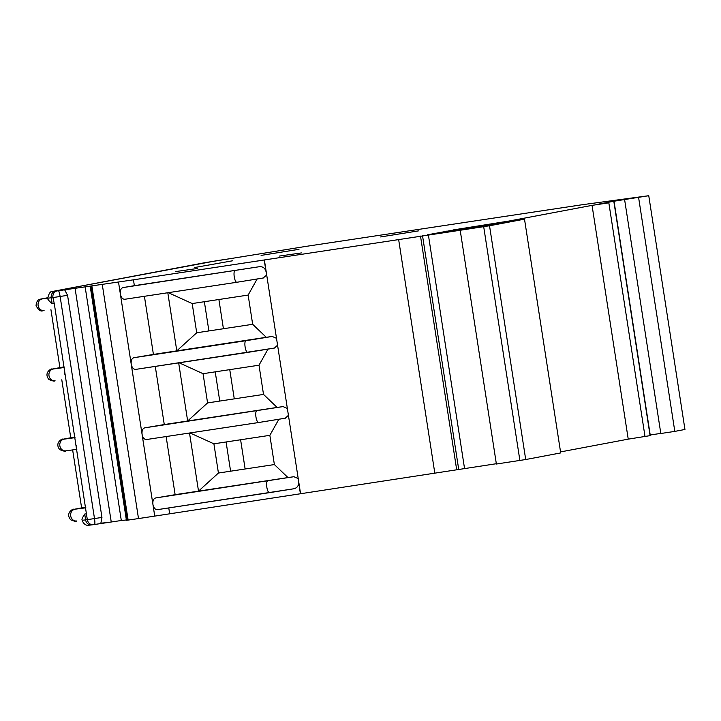 <?xml version="1.0" encoding="UTF-8"?>
<svg xmlns="http://www.w3.org/2000/svg" width="721" height="721" viewBox="0 0 721 721"><rect width="100%" height="100%" fill="white"/><g stroke="black" fill="none" stroke-linecap="round" stroke-linejoin="round"><path stroke-width="1.08" d="M298.215 478.573L293.916 476.716L155.745 497.941C153.528 498.572 152.582 500.725 152.924 504.412L154.736 516.101L496.336 463.72M524.509 219.157L560.704 452.923L525.708 459.529L496.381 464.027L460.196 230.26L489.523 225.754L524.509 219.157L453.094 229.954L509.215 221.005L592.049 205.368L608.83 202.826L597.123 204.413L614.022 201.222L648.756 195.706L581.991 204.764L305.172 246.51L229.9 258.713M613.904 201.862L650.099 435.637L628.234 439.143L560.55 451.914M660.806 433.384L650 435.033M648.756 195.706L684.95 429.473L674.811 431.392L660.824 433.51L624.629 199.735M82.482 520.183C81.338 520.165 82.077 518.12 84.708 514.046L86.412 513.812L87.322 519.652A5.912 5.218 82.3 0 0 93.261 524.69A5.912 5.218 82.3 0 0 93.379 524.672L121.308 520.499M300.567 493.732L264.373 259.957L265.22 259.803L264.219 259.984L266.031 271.673C265.166 268.185 262.976 266.518 259.488 266.689L123.183 287.553L134.358 285.669L133.457 279.82L85.141 286.859L121.326 520.634L126.364 519.922M90.233 286.525L126.418 520.301L128.122 520.084L138.504 518.57L102.319 284.795M154.736 516.101L138.504 518.57M267.608 480.979A5.912 1.721 81.4 0 0 266.815 487.144A5.912 1.721 81.4 0 0 269.393 492.668A5.912 1.721 81.4 0 0 269.411 492.668L293.862 488.766C297.25 487.892 298.827 485.657 298.602 482.07L300.414 493.759M278.802 419.352L269.852 435.331L274.377 464.558L287.985 477.563L293.916 476.716M285.282 418.198L288.427 415.305M293.862 488.766L157.557 509.63L269.375 492.668M168.768 507.935L169.642 513.595M118.55 282.335L152.924 504.412C153.717 508.035 155.258 509.765 157.557 509.63M287.364 408.437L283.065 406.59L144.894 427.814C142.668 428.436 141.731 430.599 142.073 434.285C142.857 437.899 144.398 439.639 146.705 439.504L258.524 422.542A5.912 1.721 81.4 0 0 258.56 422.533L284.867 418.279M256.748 410.844A5.912 1.721 81.4 0 0 255.964 417.008A5.912 1.721 81.4 0 0 258.542 422.533L146.705 439.504M155.745 497.941L175.131 494.678L166.127 436.556M274.377 464.558L218.427 473.039L213.903 443.821L269.852 435.331M213.903 443.821L190.002 432.933M226.088 441.973L230.603 471.192M240.607 439.774L245.131 468.992M53.841 303.415L52.137 303.649L51.236 297.8A5.912 5.218 -97.7 0 1 55.481 291.131L53.705 291.221A5.912 5.66 -100.7 0 0 53.516 291.257C53.147 292.501 50.01 288.553 47.766 298.197L52.939 297.575L54.354 304.064L86.412 513.812M61.781 379.787L70.757 437.755M72.641 449.913L81.617 507.89M50.93 309.651L59.906 367.629M52.137 303.649C48.37 300.414 47.027 298.566 48.1 298.097M264.373 259.957L460.196 230.26M133.457 279.82L264.219 259.984M85.141 286.859L57.184 290.905A5.912 5.218 82.3 0 0 52.939 297.575L67.567 295.331L64.791 290.103L69.892 288.923M279.234 256.081L301.414 252.927L279.234 256.081M418.54 230.864L380.661 236.939L418.54 230.864M261.092 255.396L298.981 249.322L261.092 255.396M194.463 267.563L232.694 260.759L194.463 267.563M504.349 222.338L489.316 225.385L427.58 234.767L453.996 229.972L504.376 222.537M197.554 268.473L175.374 271.619L197.554 268.473M106.077 522.698L100.868 523.167L101.949 517.417L67.567 295.331M111.223 521.869L75.038 288.103M638.617 197.617L674.811 431.392M614.022 201.222L650.216 434.997M608.83 202.826L645.025 436.593M592.049 205.368L628.234 439.143M263.58 277.936L236.821 282.272A5.912 1.721 81.4 0 0 236.839 282.272L263.156 278.009L266.716 275.043M276.504 338.311L272.205 336.455L245.888 340.718A5.912 1.721 81.4 0 0 245.104 346.873A5.912 1.721 81.4 0 0 247.682 352.407A5.912 1.721 81.4 0 0 247.7 352.398L274.016 348.144M257.091 279.081L248.141 295.069L252.665 324.297L266.265 337.293L272.205 336.455M274.431 348.063L277.567 345.179M267.951 349.216L259.001 365.205L263.516 394.423L277.125 407.428L283.065 406.59M144.894 427.814L164.271 424.543L155.276 366.421M277.125 407.428L164.271 424.543M245.888 340.718L134.034 357.679C131.808 358.31 130.871 360.464 131.213 364.15C131.997 367.764 133.547 369.503 135.845 369.368L274.512 348.045M247.682 352.407L135.845 369.368M263.516 394.423L207.576 402.913L203.052 373.694L259.001 365.205M203.052 373.694L179.15 362.798M215.228 371.847L219.752 401.065M229.756 369.639L234.28 398.857M178.664 362.879L187.658 421.001L207.576 402.913M123.183 287.553C120.957 288.175 120.01 290.329 120.353 294.024C121.146 297.638 122.687 299.377 124.985 299.242L236.803 282.272L124.985 299.242M134.034 357.679L153.411 354.417L144.416 296.295M252.665 324.297L196.716 332.778L192.192 303.559L248.141 295.069M192.192 303.559L168.29 292.672M223.42 328.731L218.896 299.512M204.367 301.711L208.892 330.93M196.716 332.778L176.798 350.866L266.265 337.293M167.804 292.744L176.798 350.866L153.411 354.417M134.358 285.669L259.488 266.689M218.427 473.039L198.518 491.127L287.985 477.563M189.515 433.006L198.518 491.127L175.131 494.678M105.762 522.743L94.586 524.491A5.912 0.829 -98.9 0 0 94.577 524.491L91.558 524.924A5.912 5.218 -97.7 0 1 85.61 519.886L82.149 520.283C84.285 526.357 89.197 525.303 88.124 525.294L91.558 524.924A5.912 5.218 -97.7 0 0 91.666 524.906L93.153 524.699M63.015 439.215C63.033 438.071 53.967 442.523 59.78 449.643C63.457 451.184 65.458 451.589 65.8 450.841A5.912 5.218 -97.7 0 0 65.908 450.832L76.841 449.345L65.8 450.841A5.912 5.218 -97.7 0 1 59.852 445.812A5.912 5.218 -97.7 0 1 64.097 439.143L74.93 436.971L63.015 439.215A5.912 5.66 -100.7 0 1 63.214 439.188M75.606 441.351A5.912 5.218 82.3 0 0 75.561 443.676A5.912 5.218 82.3 0 0 76.309 445.875M75.038 437.656L64.097 439.143M85.889 507.791L74.065 509.314L85.79 507.106L73.875 509.35A5.912 5.66 -100.7 0 1 74.065 509.314M73.875 509.35C73.893 508.206 64.827 512.649 70.631 519.778C74.308 521.319 76.318 521.716 76.651 520.977L76.759 520.959A5.912 5.218 -97.7 0 1 76.651 520.977A5.912 5.218 -97.7 0 1 70.703 515.939A5.912 5.218 -97.7 0 1 74.957 509.269M94.577 524.491A5.912 0.829 -98.9 0 0 94.496 518.579L85.61 519.886L84.708 514.046M101.949 517.417L94.496 518.579L60.122 296.493A5.912 0.829 -98.9 0 0 58.383 290.725M52.164 369.089C52.173 367.944 43.107 372.387 48.92 379.507C52.597 381.058 54.607 381.454 54.94 380.715A5.912 5.218 -97.7 0 0 55.048 380.697L54.94 380.715A5.912 5.218 -97.7 0 1 48.992 375.677A5.912 5.218 -97.7 0 1 53.237 369.008L64.07 366.845L52.164 369.089A5.912 5.66 -100.7 0 1 52.354 369.053M64.755 371.225A5.912 5.218 82.3 0 0 64.701 373.55A5.912 5.218 82.3 0 0 65.449 375.74M64.178 367.521L53.237 369.008M41.494 298.927A5.912 5.66 -100.7 0 0 41.304 298.954C42.124 299.386 36.699 297.701 36.05 305.74C41.178 314.536 43.557 309.417 44.08 310.58A5.912 5.218 -97.7 0 1 38.132 305.551A5.912 5.218 -97.7 0 1 42.386 298.873L47.712 297.746L41.304 298.954M47.757 298.152L42.386 298.873M53.705 291.221L205.602 262.552L230.116 258.677M57.184 290.905L55.481 291.131M230.017 258.695L216.913 260.66A5.912 2.785 -99.1 0 0 216.913 260.66A5.912 2.785 -99.1 0 0 216.877 260.669M127.247 520.202L91.062 286.435M91.937 286.318L128.122 520.084M489.523 225.754L525.708 459.529M519.886 460.467L483.692 226.691M428.364 234.776L464.549 468.542M458.727 469.479L422.533 235.704M420.505 236.091L456.699 469.858M434.844 473.364L398.65 239.588M235.037 270.582A5.912 1.721 81.4 0 0 234.244 276.747A5.912 1.721 81.4 0 0 236.821 282.272M446.705 231.144L446.822 231.883M454.113 230.774L453.996 229.972M258.542 422.533L285.372 418.18M216.913 260.66L53.516 291.257M47.766 298.197L47.847 298.71M82.068 519.769L82.149 520.283"/></g></svg>
